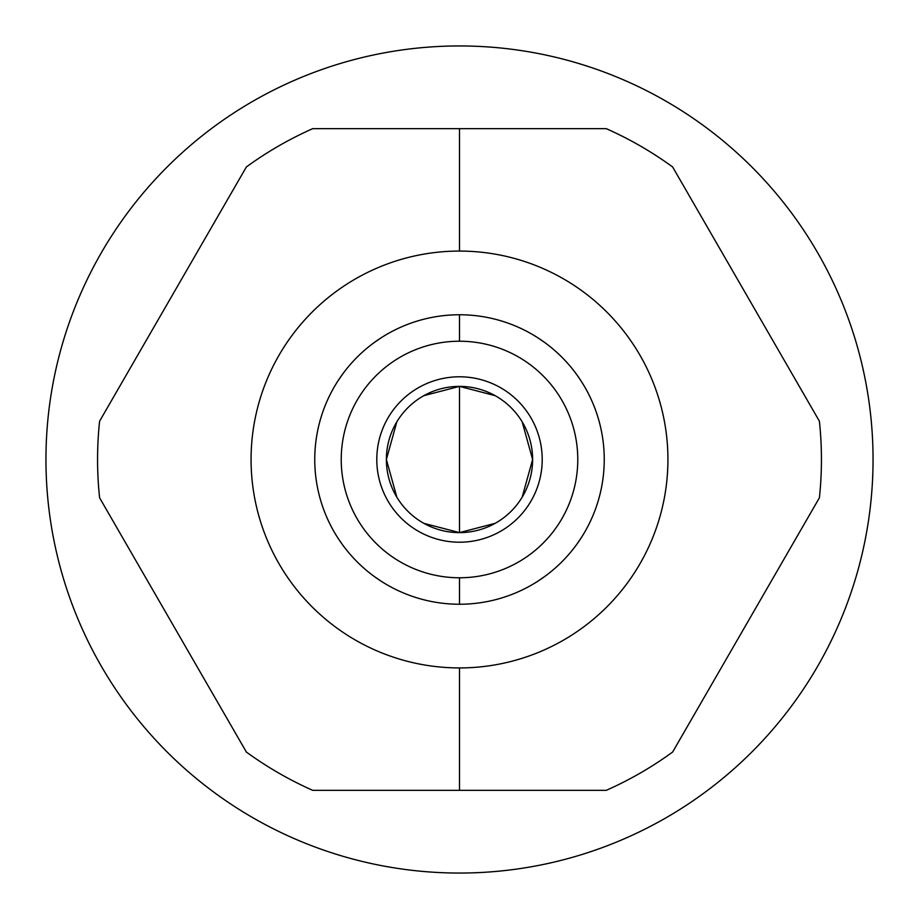 <?xml version="1.0" encoding="UTF-8"?>
<svg xmlns="http://www.w3.org/2000/svg" width="919" height="919" viewBox="0 0 919 919"><rect width="100%" height="100%" fill="white"/><g stroke="black" fill="none" stroke-linecap="round" stroke-linejoin="round"><path stroke-width="1.38" d="M459.5 251.071A208.429 208.429 0 0 0 251.071 459.5A208.429 208.429 0 0 0 459.5 667.929A208.429 208.429 0 0 0 667.929 459.5A208.429 208.429 0 0 0 459.5 251.071A208.429 208.429 0 0 0 251.071 459.5A208.429 208.429 0 0 0 459.5 667.929L459.5 790.34L312.724 790.34A361.937 361.937 0 0 1 246.372 752.041L99.597 497.799A361.937 361.937 0 0 1 99.597 421.201L246.372 166.959A361.937 361.937 0 0 1 312.724 128.66L459.5 128.66L459.5 251.071L459.5 128.66L606.276 128.66A361.937 361.937 0 0 1 672.628 166.959L819.403 421.201A361.937 361.937 0 0 1 819.403 497.799L672.628 752.041A361.937 361.937 0 0 1 606.276 790.34L459.5 790.34L459.5 667.929A208.429 208.429 0 0 0 667.929 459.5A208.429 208.429 0 0 0 459.5 251.071M45.95 459.5A413.55 413.55 0 0 0 459.5 873.05A413.55 413.55 0 0 0 873.05 459.5A413.55 413.55 0 0 0 459.5 45.95A413.55 413.55 0 0 0 45.95 459.5A413.55 413.55 0 0 1 459.5 45.95A413.55 413.55 0 0 1 873.05 459.5A413.55 413.55 0 0 1 459.5 873.05A413.55 413.55 0 0 1 45.95 459.5M312.724 790.34L606.276 790.34A361.937 361.937 0 0 0 672.628 752.041L819.403 497.799A361.937 361.937 0 0 0 819.403 421.201L672.628 166.959A361.937 361.937 0 0 0 606.276 128.66L312.724 128.66A361.937 361.937 0 0 0 246.372 166.959L99.597 421.201A361.937 361.937 0 0 0 99.597 497.799L246.372 752.041A361.937 361.937 0 0 0 312.724 790.34M459.5 341.225A118.275 118.275 0 0 0 341.225 459.5A118.275 118.275 0 0 0 459.5 577.775A118.275 118.275 0 0 0 577.775 459.5A118.275 118.275 0 0 0 459.5 341.225L459.5 314.757A144.742 144.742 0 0 1 604.242 459.5A144.742 144.742 0 0 1 459.5 604.242L459.5 577.775A118.275 118.275 0 0 0 577.775 459.5A118.275 118.275 0 0 0 459.5 341.225A118.275 118.275 0 0 0 341.225 459.5A118.275 118.275 0 0 0 459.5 577.775L459.5 604.242A144.742 144.742 0 0 0 604.242 459.5A144.742 144.742 0 0 0 459.5 314.757L459.5 341.225M423.831 523.325L459.5 532.618A73.118 73.118 0 0 1 386.382 459.5A73.118 73.118 0 0 1 459.5 386.382A73.118 73.118 0 0 1 532.618 459.5A73.118 73.118 0 0 1 459.5 532.618L459.5 386.382L423.831 395.675M582.543 383.28L584.427 386.394M584.427 532.606L582.543 535.72M459.5 604.242A144.742 144.742 0 0 1 314.757 459.5A144.742 144.742 0 0 1 459.5 314.757A144.742 144.742 0 0 0 314.757 459.5A144.742 144.742 0 0 0 459.5 604.242M334.573 386.394L336.457 383.28M336.457 535.72L334.573 532.606M396.824 421.855L386.382 459.5L396.824 497.145M495.169 395.675L459.5 386.382A73.118 73.118 0 0 0 386.382 459.5A73.118 73.118 0 0 0 459.5 532.618L495.169 523.325M459.5 386.382L459.5 532.618A73.118 73.118 0 0 0 532.618 459.5A73.118 73.118 0 0 0 459.5 386.382M522.176 497.145L532.618 459.5L522.176 421.855M583.967 385.612L582.428 383.074L583.967 385.612M581.049 380.914L577.086 375.101L581.049 380.914M576.684 374.55L574.777 371.965L576.684 374.55M545.036 342.73L537.592 337.629L545.036 342.73M535.834 336.526L533.399 335.044L535.834 336.526M385.601 335.044L383.166 336.526L385.601 335.044M381.408 337.629L373.964 342.73L381.408 337.629M344.223 371.965L342.316 374.55L344.223 371.965M341.914 375.101L337.951 380.914L341.914 375.101M336.572 383.074L335.033 385.612L336.572 383.074M335.033 533.388L336.572 535.926L335.033 533.388M337.951 538.086L341.914 543.899L337.951 538.086M342.316 544.45L344.223 547.035L342.316 544.45M373.964 576.27L381.408 581.371L373.964 576.27M383.166 582.474L385.601 583.956L383.166 582.474M533.399 583.956L535.834 582.474L533.399 583.956M537.592 581.371L545.036 576.27L537.592 581.371M574.777 547.035L576.684 544.45L574.777 547.035M577.086 543.899L581.049 538.086L577.086 543.899M582.428 535.926L583.967 533.388L582.428 535.926M459.5 376.79A82.71 82.71 0 0 0 376.79 459.5A82.71 82.71 0 0 0 459.5 542.21A82.71 82.71 0 0 0 542.21 459.5A82.71 82.71 0 0 0 459.5 376.79"/></g></svg>
